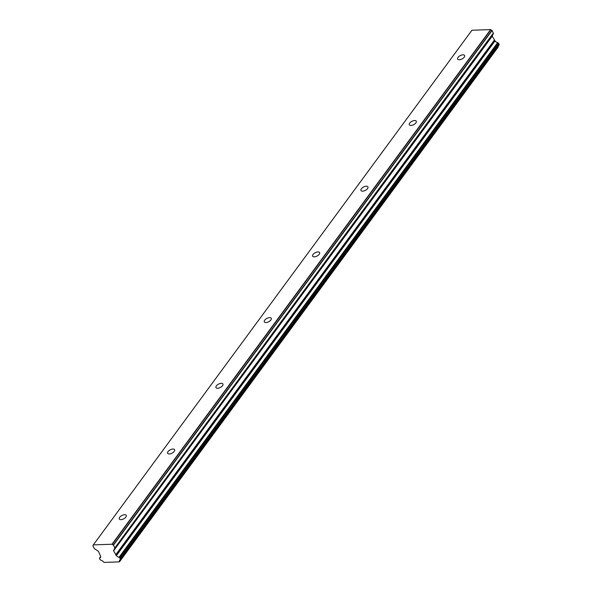 <?xml version="1.0" encoding="UTF-8"?>
<svg xmlns="http://www.w3.org/2000/svg" width="592" height="592" viewBox="0 0 592 592"><rect width="100%" height="100%" fill="white"/><g stroke="black" fill="none" stroke-linecap="round" stroke-linejoin="round"><path stroke-width="0.89" d="M464.217 57.187A3.915 1.894 -27.4 0 0 464.602 55.493A3.915 1.894 -27.4 0 0 461.634 55.056A3.915 1.894 -27.4 0 0 458.03 57.402A3.915 1.894 -27.4 0 0 457.646 59.096A3.915 1.894 -27.4 0 0 460.62 59.533A3.915 1.894 -27.4 0 0 464.217 57.187M125.881 517.082A3.915 1.894 -27.4 0 0 126.266 515.388A3.915 1.894 -27.4 0 0 123.291 514.951A3.915 1.894 -27.4 0 0 119.695 517.297A3.915 1.894 -27.4 0 0 119.31 518.992A3.915 1.894 -27.4 0 0 122.278 519.428A3.915 1.894 -27.4 0 0 125.881 517.082M174.211 451.385A3.915 1.894 -27.4 0 0 174.596 449.691A3.915 1.894 -27.4 0 0 171.628 449.247A3.915 1.894 -27.4 0 0 168.032 451.592A3.915 1.894 -27.4 0 0 167.647 453.294A3.915 1.894 -27.4 0 0 170.614 453.731A3.915 1.894 -27.4 0 0 174.211 451.385M222.548 385.681A3.915 1.894 -27.4 0 0 222.932 383.986A3.915 1.894 -27.4 0 0 219.965 383.549A3.915 1.894 -27.4 0 0 216.361 385.895A3.915 1.894 -27.4 0 0 215.976 387.59A3.915 1.894 -27.4 0 0 218.944 388.034A3.915 1.894 -27.4 0 0 222.548 385.681M270.877 319.983A3.915 1.894 -27.4 0 0 271.262 318.289A3.915 1.894 -27.4 0 0 268.294 317.852A3.915 1.894 -27.4 0 0 264.698 320.198A3.915 1.894 -27.4 0 0 264.313 321.893A3.915 1.894 -27.4 0 0 267.281 322.329A3.915 1.894 -27.4 0 0 270.877 319.983M319.214 254.286A3.915 1.894 -27.4 0 0 319.599 252.592A3.915 1.894 -27.4 0 0 316.631 252.155A3.915 1.894 -27.4 0 0 313.027 254.501A3.915 1.894 -27.4 0 0 312.65 256.195A3.915 1.894 -27.4 0 0 315.617 256.632A3.915 1.894 -27.4 0 0 319.214 254.286M367.551 188.589A3.915 1.894 -27.4 0 0 367.935 186.894A3.915 1.894 -27.4 0 0 364.961 186.45A3.915 1.894 -27.4 0 0 361.364 188.804A3.915 1.894 -27.4 0 0 360.979 190.498A3.915 1.894 -27.4 0 0 363.947 190.935A3.915 1.894 -27.4 0 0 367.551 188.589M415.88 122.884A3.915 1.894 -27.4 0 0 416.265 121.19A3.915 1.894 -27.4 0 0 413.297 120.753A3.915 1.894 -27.4 0 0 409.701 123.099A3.915 1.894 -27.4 0 0 409.316 124.794A3.915 1.894 -27.4 0 0 412.284 125.238A3.915 1.894 -27.4 0 0 415.88 122.884M119.554 561.675L498.146 46.812L119.451 561.867L104.059 562.4L103.563 562.008A2.486 1.554 36.3 0 0 101.01 560.387L99.567 558.855L100.67 556.658M93.321 544.884L471.935 30.244L490.59 29.6L111.969 544.24L93.321 544.884A0.984 0.614 36.3 0 0 93.292 544.921A0.984 0.614 36.3 0 0 93.24 545.017L92.892 545.735A0.881 0.548 36.3 0 0 92.84 545.883L94.417 548.68L98.472 551.344L100.507 556.095A2.486 1.554 36.3 0 1 100.477 557.494A2.486 1.554 36.3 0 1 99.737 557.923M498.116 42.839L499.16 44.837L120.546 559.477L119.503 557.479L498.116 42.839L497.68 42.617A2.486 1.554 36.3 0 1 495.075 40.9L492.204 36.179L493.402 33.337L492.07 30.532A0.881 0.548 -143.7 0 0 491.863 30.392L113.25 545.032A0.881 0.548 36.3 0 1 113.457 545.173L492.07 30.532M498.153 47.057L119.451 561.867M113.25 545.032L112.191 544.366L490.805 29.726A0.984 0.614 -143.7 0 0 490.59 29.6M490.805 29.726L491.863 30.392M494.816 40.648L116.202 555.289L113.583 550.826L114.789 547.977L493.402 33.337M493.373 33.048L114.789 547.977M114.759 547.689L113.457 545.173M119.547 561.682L498.161 47.042M119.532 561.453A2.486 1.554 36.3 0 1 119.599 560.158A2.486 1.554 36.3 0 1 120.346 559.721L120.546 559.477M497.68 42.617L119.066 557.257L119.503 557.479M119.066 557.257A2.486 1.554 36.3 0 1 116.454 555.54L495.075 40.9M498.797 43.505L120.183 558.145M120.509 558.789L499.13 44.148M492.174 35.89L113.56 550.53M113.583 550.826L492.204 36.179M494.283 40.197L115.669 554.837M494.557 40.485L115.936 555.126M100.662 556.628L99.708 557.93M471.905 30.281L93.292 544.921M499.123 44.999L120.509 559.64M100.655 556.554L99.582 558.012"/></g></svg>
